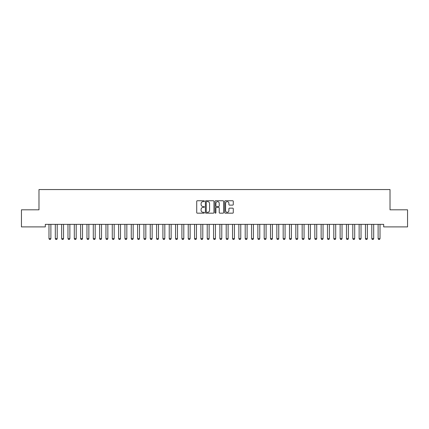 <?xml version="1.0" encoding="UTF-8"?>
<svg xmlns="http://www.w3.org/2000/svg" width="429" height="429" viewBox="0 0 429 429"><rect width="100%" height="100%" fill="white"/><g stroke="black" fill="none" stroke-linecap="round" stroke-linejoin="round"><path stroke-width="0.64" d="M204.376 201.185A0.434 0.434 0 0 0 203.936 200.751L197.335 200.751A0.622 0.622 0 0 0 196.718 201.373L196.718 212.553A0.622 0.622 0 0 0 197.335 213.175L203.936 213.175A0.434 0.434 0 0 0 204.376 212.741A0.434 0.434 0 0 0 203.936 212.307L203.083 212.307A1.989 1.989 0 0 1 201.094 210.317L201.094 209.384A1.989 1.989 0 0 1 203.083 207.395L203.936 207.395A0.434 0.434 0 0 0 204.376 206.96A0.434 0.434 0 0 0 203.936 206.526L203.083 206.526A1.989 1.989 0 0 1 201.094 204.536L201.094 203.609A1.989 1.989 0 0 1 203.083 201.619L203.936 201.619A0.434 0.434 0 0 0 204.376 201.185M232.657 205.126A0.622 0.622 0 0 0 233.279 204.51L233.279 201.373A0.622 0.622 0 0 0 232.657 200.751L225.327 200.751A0.622 0.622 0 0 0 224.705 201.373L224.705 212.553A0.622 0.622 0 0 0 225.327 213.175L232.657 213.175A0.622 0.622 0 0 0 233.279 212.553L233.279 208.762A0.622 0.622 0 0 0 232.657 208.14L229.52 208.14A0.622 0.622 0 0 0 228.898 208.762L228.898 210.644A1.662 1.662 0 0 1 227.236 212.307A1.662 1.662 0 0 1 225.574 210.644L225.574 203.282A1.662 1.662 0 0 1 227.236 201.619A1.662 1.662 0 0 1 228.898 203.282L228.898 204.51A0.622 0.622 0 0 0 229.52 205.126L232.657 205.126M383.687 224.367L45.313 224.367L45.313 226.898L21.45 226.898L21.45 209.808L38.985 209.808L38.985 189.554L390.015 189.554L390.015 209.808L407.55 209.808L407.55 226.898L383.687 226.898L383.687 224.367M213.958 201.373A0.622 0.622 0 0 0 213.336 200.751L206.006 200.751A0.622 0.622 0 0 0 205.384 201.373L205.384 212.553A0.622 0.622 0 0 0 206.006 213.175L213.336 213.175A0.622 0.622 0 0 0 213.958 212.553L213.958 201.373M215.664 200.751L222.994 200.751A0.622 0.622 0 0 1 223.616 201.373L223.616 212.553A0.622 0.622 0 0 1 222.994 213.175L219.857 213.175A0.622 0.622 0 0 1 219.235 212.553L219.235 208.017A0.622 0.622 0 0 0 218.618 207.395L216.532 207.395A0.622 0.622 0 0 0 215.916 208.017L215.916 212.741A0.434 0.434 0 0 1 215.476 213.175A0.434 0.434 0 0 1 215.042 212.741L215.042 201.373A0.622 0.622 0 0 1 215.664 200.751M206.687 201.619A0.434 0.434 0 0 0 206.252 202.054L206.252 211.872A0.434 0.434 0 0 0 206.687 212.307L207.588 212.307A1.989 1.989 0 0 0 209.577 210.317L209.577 203.609A1.989 1.989 0 0 0 207.588 201.619L206.687 201.619M219.235 203.314A1.662 1.662 0 0 0 217.573 201.651A1.662 1.662 0 0 0 215.916 203.314L215.916 205.904A0.622 0.622 0 0 0 216.532 206.526L218.618 206.526A0.622 0.622 0 0 0 219.235 205.904L219.235 203.314M48.911 224.367L48.954 224.506A0.633 0.633 -179.4 0 1 48.981 224.699L48.981 238.621L50.885 238.621L50.885 224.699A0.633 0.633 -179.4 0 1 50.912 224.506L50.954 224.367M50.885 238.621L50.407 239.446L49.458 239.446L48.981 238.621M55.239 224.367L55.282 224.506A0.633 0.633 -179.4 0 1 55.314 224.699L55.314 238.621L57.213 238.621L57.213 224.699A0.633 0.633 -179.4 0 1 57.239 224.506L57.288 224.367M57.213 238.621L56.735 239.446L55.786 239.446L55.314 238.621M61.567 224.367L61.615 224.506A0.633 0.633 -179.4 0 1 61.642 224.699L61.642 238.621L63.54 238.621L63.54 224.699A0.633 0.633 -179.4 0 1 63.572 224.506L63.615 224.367M63.54 238.621L63.068 239.446L62.119 239.446L61.642 238.621M67.9 224.367L67.943 224.506A0.633 0.633 -179.4 0 1 67.97 224.699L67.97 238.621L69.873 238.621L69.873 224.699A0.633 0.633 -179.4 0 1 69.9 224.506L69.943 224.367M69.873 238.621L69.396 239.446L68.447 239.446L67.97 238.621M74.228 224.367L74.271 224.506A0.633 0.633 -179.4 0 1 74.303 224.699L74.303 238.621L76.201 238.621L76.201 224.699A0.633 0.633 -179.4 0 1 76.228 224.506L76.276 224.367M76.201 238.621L75.724 239.446L74.775 239.446L74.303 238.621M80.555 224.367L80.604 224.506A0.633 0.633 -179.4 0 1 80.631 224.699L80.631 238.621L82.529 238.621L82.529 224.699A0.633 0.633 -179.4 0 1 82.561 224.506L82.604 224.367M82.529 238.621L82.057 239.446L81.108 239.446L80.631 238.621M86.889 224.367L86.931 224.506A0.633 0.633 -179.4 0 1 86.958 224.699L86.958 238.621L88.857 238.621L88.857 224.699A0.633 0.633 -179.4 0 1 88.889 224.506L88.932 224.367M88.857 238.621L88.385 239.446L87.436 239.446L86.958 238.621M93.216 224.367L93.259 224.506A0.633 0.633 -179.4 0 1 93.291 224.699L93.291 238.621L95.19 238.621L95.19 224.699A0.633 0.633 -179.4 0 1 95.217 224.506L95.265 224.367M95.19 238.621L94.712 239.446L93.763 239.446L93.291 238.621M99.544 224.367L99.587 224.506A0.633 0.633 -179.4 0 1 99.619 224.699L99.619 238.621L101.517 238.621L101.517 224.699A0.633 0.633 -179.4 0 1 101.55 224.506L101.593 224.367M101.517 238.621L101.046 239.446L100.096 239.446L99.619 238.621M105.877 224.367L105.92 224.506A0.633 0.633 -179.4 0 1 105.947 224.699L105.947 238.621L107.845 238.621L107.845 224.699A0.633 0.633 -179.4 0 1 107.877 224.506L107.92 224.367M107.845 238.621L107.373 239.446L106.424 239.446L105.947 238.621M112.205 224.367L112.248 224.506A0.633 0.633 -179.4 0 1 112.28 224.699L112.28 238.621L114.178 238.621L114.178 224.699A0.633 0.633 -179.4 0 1 114.205 224.506L114.248 224.367M114.178 238.621L113.701 239.446L112.752 239.446L112.28 238.621M118.533 224.367L118.576 224.506A0.633 0.633 -179.4 0 1 118.608 224.699L118.608 238.621L120.506 238.621L120.506 224.699A0.633 0.633 -179.4 0 1 120.538 224.506L120.581 224.367M120.506 238.621L120.034 239.446L119.085 239.446L118.608 238.621M124.866 224.367L124.909 224.506A0.633 0.633 -179.4 0 1 124.936 224.699L124.936 238.621L126.834 238.621L126.834 224.699A0.633 0.633 -179.4 0 1 126.866 224.506L126.909 224.367M126.834 238.621L126.362 239.446L125.413 239.446L124.936 238.621M131.194 224.367L131.236 224.506A0.633 0.633 -179.4 0 1 131.269 224.699L131.269 238.621L133.167 238.621L133.167 224.699A0.633 0.633 -179.4 0 1 133.194 224.506L133.237 224.367M133.167 238.621L132.69 239.446L131.741 239.446L131.269 238.621M137.521 224.367L137.564 224.506A0.633 0.633 -179.4 0 1 137.596 224.699L137.596 238.621L139.495 238.621L139.495 224.699A0.633 0.633 -179.4 0 1 139.527 224.506L139.57 224.367M139.495 238.621L139.023 239.446L138.074 239.446L137.596 238.621M143.854 224.367L143.897 224.506A0.633 0.633 -179.4 0 1 143.924 224.699L143.924 238.621L145.822 238.621L145.822 224.699A0.633 0.633 -179.4 0 1 145.855 224.506L145.898 224.367M145.822 238.621L145.351 239.446L144.401 239.446L143.924 238.621M150.182 224.367L150.225 224.506A0.633 0.633 -179.4 0 1 150.257 224.699L150.257 238.621L152.156 238.621L152.156 224.699A0.633 0.633 -179.4 0 1 152.182 224.506L152.225 224.367M152.156 238.621L151.678 239.446L150.729 239.446L150.257 238.621M156.51 224.367L156.553 224.506A0.633 0.633 -179.4 0 1 156.585 224.699L156.585 238.621L158.483 238.621L158.483 224.699A0.633 0.633 -179.4 0 1 158.516 224.506L158.558 224.367M158.483 238.621L158.011 239.446L157.062 239.446L156.585 238.621M162.843 224.367L162.886 224.506A0.633 0.633 -179.4 0 1 162.913 224.699L162.913 238.621L164.811 238.621L164.811 224.699A0.633 0.633 -179.4 0 1 164.843 224.506L164.886 224.367M164.811 238.621L164.339 239.446L163.39 239.446L162.913 238.621M169.171 224.367L169.214 224.506A0.633 0.633 -179.4 0 1 169.246 224.699L169.246 238.621L171.144 238.621L171.144 224.699A0.633 0.633 -179.4 0 1 171.171 224.506L171.214 224.367M171.144 238.621L170.667 239.446L169.718 239.446L169.246 238.621M175.499 224.367L175.541 224.506A0.633 0.633 -179.4 0 1 175.574 224.699L175.574 238.621L177.472 238.621L177.472 224.699A0.633 0.633 -179.4 0 1 177.504 224.506L177.547 224.367M177.472 238.621L177 239.446L176.051 239.446L175.574 238.621M181.832 224.367L181.875 224.506A0.633 0.633 -179.4 0 1 181.901 224.699L181.901 238.621L183.8 238.621L183.8 224.699A0.633 0.633 -179.4 0 1 183.832 224.506L183.875 224.367M183.8 238.621L183.328 239.446L182.379 239.446L181.901 238.621M188.159 224.367L188.202 224.506A0.633 0.633 -179.4 0 1 188.234 224.699L188.234 238.621L190.133 238.621L190.133 224.699A0.633 0.633 -179.4 0 1 190.16 224.506L190.203 224.367M190.133 238.621L189.656 239.446L188.706 239.446L188.234 238.621M194.487 224.367L194.53 224.506A0.633 0.633 -179.4 0 1 194.562 224.699L194.562 238.621L196.461 238.621L196.461 224.699A0.633 0.633 -179.4 0 1 196.493 224.506L196.536 224.367M196.461 238.621L195.989 239.446L195.034 239.446L194.562 238.621M200.82 224.367L200.863 224.506A0.633 0.633 -179.4 0 1 200.89 224.699L200.89 238.621L202.788 238.621L202.788 224.699A0.633 0.633 -179.4 0 1 202.82 224.506L202.863 224.367M202.788 238.621L202.316 239.446L201.367 239.446L200.89 238.621M207.148 224.367L207.191 224.506A0.633 0.633 -179.4 0 1 207.223 224.699L207.223 238.621L209.121 238.621L209.121 224.699A0.633 0.633 -179.4 0 1 209.148 224.506L209.191 224.367M209.121 238.621L208.644 239.446L207.695 239.446L207.223 238.621M213.476 224.367L213.519 224.506A0.633 0.633 -179.4 0 1 213.551 224.699L213.551 238.621L215.449 238.621L215.449 224.699A0.633 0.633 -179.4 0 1 215.481 224.506L215.524 224.367M215.449 238.621L214.977 239.446L214.023 239.446L213.551 238.621M219.809 224.367L219.852 224.506A0.633 0.633 -179.4 0 1 219.879 224.699L219.879 238.621L221.777 238.621L221.777 224.699A0.633 0.633 -179.4 0 1 221.809 224.506L221.852 224.367M221.777 238.621L221.305 239.446L220.356 239.446L219.879 238.621M226.137 224.367L226.18 224.506A0.633 0.633 -179.4 0 1 226.212 224.699L226.212 238.621L228.11 238.621L228.11 224.699A0.633 0.633 -179.4 0 1 228.137 224.506L228.18 224.367M228.11 238.621L227.633 239.446L226.684 239.446L226.212 238.621M232.464 224.367L232.507 224.506A0.633 0.633 -179.4 0 1 232.539 224.699L232.539 238.621L234.438 238.621L234.438 224.699A0.633 0.633 -179.4 0 1 234.47 224.506L234.513 224.367M234.438 238.621L233.966 239.446L233.011 239.446L232.539 238.621M238.797 224.367L238.84 224.506A0.633 0.633 -179.4 0 1 238.867 224.699L238.867 238.621L240.766 238.621L240.766 224.699A0.633 0.633 -179.4 0 1 240.798 224.506L240.841 224.367M240.766 238.621L240.294 239.446L239.344 239.446L238.867 238.621M245.125 224.367L245.168 224.506A0.633 0.633 -179.4 0 1 245.2 224.699L245.2 238.621L247.099 238.621L247.099 224.699A0.633 0.633 -179.4 0 1 247.125 224.506L247.168 224.367M247.099 238.621L246.621 239.446L245.672 239.446L245.2 238.621M251.453 224.367L251.496 224.506A0.633 0.633 -179.4 0 1 251.528 224.699L251.528 238.621L253.426 238.621L253.426 224.699A0.633 0.633 -179.4 0 1 253.459 224.506L253.501 224.367M253.426 238.621L252.949 239.446L252 239.446L251.528 238.621M257.786 224.367L257.829 224.506A0.633 0.633 -179.4 0 1 257.856 224.699L257.856 238.621L259.754 238.621L259.754 224.699A0.633 0.633 -179.4 0 1 259.786 224.506L259.829 224.367M259.754 238.621L259.282 239.446L258.333 239.446L257.856 238.621M264.114 224.367L264.157 224.506A0.633 0.633 -179.4 0 1 264.189 224.699L264.189 238.621L266.087 238.621L266.087 224.699A0.633 0.633 -179.4 0 1 266.114 224.506L266.157 224.367M266.087 238.621L265.61 239.446L264.661 239.446L264.189 238.621M270.442 224.367L270.484 224.506A0.633 0.633 -179.4 0 1 270.517 224.699L270.517 238.621L272.415 238.621L272.415 224.699A0.633 0.633 -179.4 0 1 272.447 224.506L272.49 224.367M272.415 238.621L271.938 239.446L270.989 239.446L270.517 238.621M276.775 224.367L276.818 224.506A0.633 0.633 -179.4 0 1 276.844 224.699L276.844 238.621L278.743 238.621L278.743 224.699A0.633 0.633 -179.4 0 1 278.775 224.506L278.818 224.367M278.743 238.621L278.271 239.446L277.322 239.446L276.844 238.621M283.102 224.367L283.145 224.506A0.633 0.633 -179.4 0 1 283.178 224.699L283.178 238.621L285.076 238.621L285.076 224.699A0.633 0.633 -179.4 0 1 285.103 224.506L285.146 224.367M285.076 238.621L284.599 239.446L283.649 239.446L283.178 238.621M289.43 224.367L289.473 224.506A0.633 0.633 -179.4 0 1 289.505 224.699L289.505 238.621L291.404 238.621L291.404 224.699A0.633 0.633 -179.4 0 1 291.436 224.506L291.479 224.367M291.404 238.621L290.926 239.446L289.977 239.446L289.505 238.621M295.763 224.367L295.806 224.506A0.633 0.633 -179.4 0 1 295.833 224.699L295.833 238.621L297.731 238.621L297.731 224.699A0.633 0.633 -179.4 0 1 297.764 224.506L297.806 224.367M297.731 238.621L297.259 239.446L296.31 239.446L295.833 238.621M302.091 224.367L302.134 224.506A0.633 0.633 -179.4 0 1 302.166 224.699L302.166 238.621L304.064 238.621L304.064 224.699A0.633 0.633 -179.4 0 1 304.091 224.506L304.134 224.367M304.064 238.621L303.587 239.446L302.638 239.446L302.166 238.621M308.419 224.367L308.462 224.506A0.633 0.633 -179.4 0 1 308.494 224.699L308.494 238.621L310.392 238.621L310.392 224.699A0.633 0.633 -179.4 0 1 310.424 224.506L310.467 224.367M310.392 238.621L309.915 239.446L308.966 239.446L308.494 238.621M314.752 224.367L314.795 224.506A0.633 0.633 -179.4 0 1 314.822 224.699L314.822 238.621L316.72 238.621L316.72 224.699A0.633 0.633 -179.4 0 1 316.752 224.506L316.795 224.367M316.72 238.621L316.248 239.446L315.299 239.446L314.822 238.621M321.08 224.367L321.123 224.506A0.633 0.633 -179.4 0 1 321.155 224.699L321.155 238.621L323.053 238.621L323.053 224.699A0.633 0.633 -179.4 0 1 323.08 224.506L323.123 224.367M323.053 238.621L322.576 239.446L321.627 239.446L321.155 238.621M327.407 224.367L327.45 224.506A0.633 0.633 -179.4 0 1 327.483 224.699L327.483 238.621L329.381 238.621L329.381 224.699A0.633 0.633 -179.4 0 1 329.413 224.506L329.456 224.367M329.381 238.621L328.904 239.446L327.954 239.446L327.483 238.621M333.735 224.367L333.783 224.506A0.633 0.633 -179.4 0 1 333.81 224.699L333.81 238.621L335.709 238.621L335.709 224.699A0.633 0.633 -179.4 0 1 335.741 224.506L335.784 224.367M335.709 238.621L335.237 239.446L334.288 239.446L333.81 238.621M340.068 224.367L340.111 224.506A0.633 0.633 -179.4 0 1 340.143 224.699L340.143 238.621L342.042 238.621L342.042 224.699A0.633 0.633 -179.4 0 1 342.069 224.506L342.111 224.367M342.042 238.621L341.564 239.446L340.615 239.446L340.143 238.621M346.396 224.367L346.439 224.506A0.633 0.633 -179.4 0 1 346.471 224.699L346.471 238.621L348.369 238.621L348.369 224.699A0.633 0.633 -179.4 0 1 348.396 224.506L348.445 224.367M348.369 238.621L347.892 239.446L346.943 239.446L346.471 238.621M352.724 224.367L352.772 224.506A0.633 0.633 -179.4 0 1 352.799 224.699L352.799 238.621L354.697 238.621L354.697 224.699A0.633 0.633 -179.4 0 1 354.729 224.506L354.772 224.367M354.697 238.621L354.225 239.446L353.276 239.446L352.799 238.621M359.057 224.367L359.1 224.506A0.633 0.633 -179.4 0 1 359.127 224.699L359.127 238.621L361.03 238.621L361.03 224.699A0.633 0.633 -179.4 0 1 361.057 224.506L361.1 224.367M361.03 238.621L360.553 239.446L359.604 239.446L359.127 238.621M365.385 224.367L365.428 224.506A0.633 0.633 -179.4 0 1 365.46 224.699L365.46 238.621L367.358 238.621L367.358 224.699A0.633 0.633 -179.4 0 1 367.385 224.506L367.433 224.367M367.358 238.621L366.881 239.446L365.932 239.446L365.46 238.621M371.712 224.367L371.761 224.506A0.633 0.633 -179.4 0 1 371.787 224.699L371.787 238.621L373.686 238.621L373.686 224.699A0.633 0.633 -179.4 0 1 373.718 224.506L373.761 224.367M373.686 238.621L373.214 239.446L372.265 239.446L371.787 238.621M378.046 224.367L378.088 224.506A0.633 0.633 -179.4 0 1 378.115 224.699L378.115 238.621L380.019 238.621L380.019 224.699A0.633 0.633 -179.4 0 1 380.046 224.506L380.089 224.367M380.019 238.621L379.542 239.446L378.593 239.446L378.115 238.621"/></g></svg>
